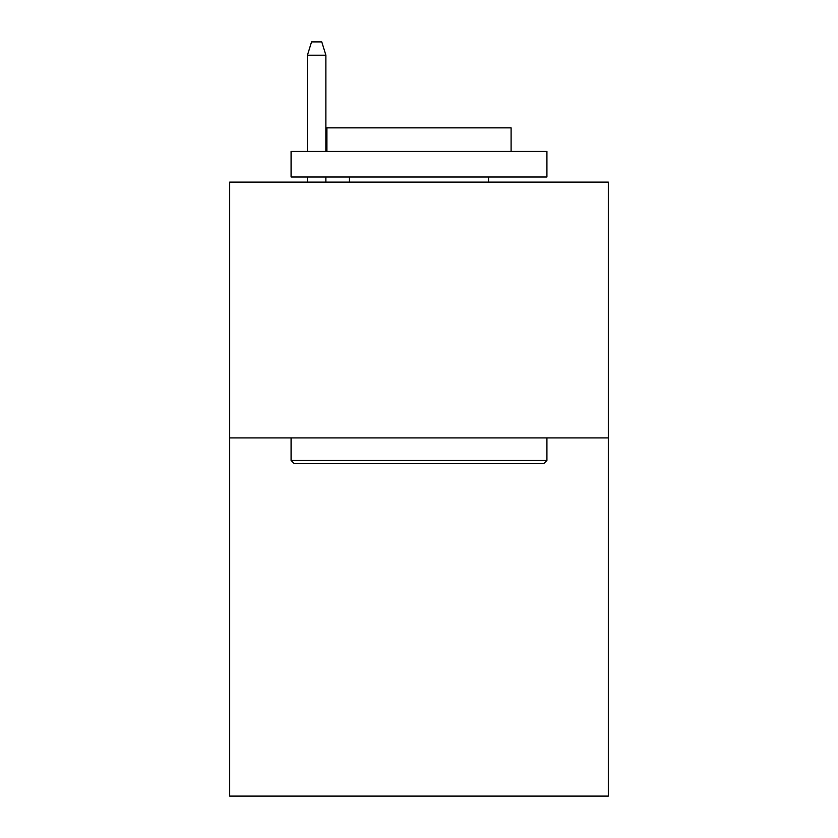 <?xml version="1.0" encoding="UTF-8"?>
<svg xmlns="http://www.w3.org/2000/svg" width="838" height="838" viewBox="0 0 838 838"><rect width="100%" height="100%" fill="white"/><g stroke="black" fill="none" stroke-linecap="round" stroke-linejoin="round"><path stroke-width="1.26" d="M608.315 437.928L608.315 796.1L229.685 796.1L229.685 182.097L608.315 182.097L608.315 437.928L229.685 437.928M294.148 463.519L291.079 460.45L546.921 460.45L543.852 463.519L294.148 463.519M546.921 151.395L546.921 176.986L291.079 176.986L291.079 151.395L546.921 151.395M326.904 151.395L326.904 127.858L511.096 127.858L511.096 151.395M546.921 437.928L546.921 460.45M291.079 437.928L291.079 460.45M488.585 176.986L488.585 182.097M349.415 176.986L349.415 182.097M325.877 151.395L325.877 55.203L307.452 55.203L307.452 151.395M307.452 176.986L307.452 182.097M325.877 176.986L325.877 182.097M307.452 55.203L311.547 41.9L321.782 41.9L325.877 55.203"/></g></svg>
